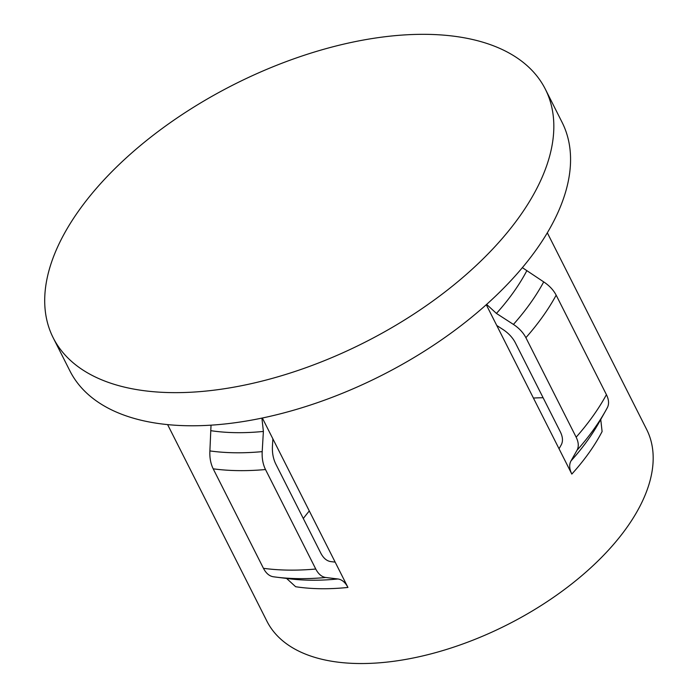<?xml version="1.0" encoding="UTF-8"?>
<svg xmlns="http://www.w3.org/2000/svg" width="698" height="698" viewBox="0 0 698 698"><rect width="100%" height="100%" fill="white"/><g stroke="black" fill="none" stroke-linecap="round" stroke-linejoin="round"><path stroke-width="1.05" d="M78.944 210.473A275.693 144.547 153.2 0 1 332.998 46.775A275.693 144.547 153.2 0 1 545.347 89.178A275.693 144.547 153.2 0 1 519.591 216.502A275.693 144.547 153.2 0 1 265.537 380.201A275.693 144.547 153.2 0 1 53.188 337.788A275.693 144.547 153.2 0 1 78.944 210.473M545.347 89.178L562.082 122.316A275.693 144.547 153.2 0 1 536.326 249.631A275.693 144.547 153.2 0 1 282.271 413.329A275.693 144.547 153.2 0 1 69.922 370.926L53.188 337.788M547.319 232.8L646.636 429.418A212.707 111.523 153.2 0 1 626.769 527.644A212.707 111.523 153.2 0 1 430.762 653.939A212.707 111.523 153.2 0 1 266.933 621.22L167.616 424.611M486.27 304.721L496.758 325.477L502.822 329.395C508.432 333.086 512.585 337.509 515.29 342.666L560.337 431.844C562.841 436.974 563.129 441.345 561.192 444.958L559.037 448.762L571.819 474.082C569.315 468.943 569.027 464.571 570.973 460.968L577.01 450.289C578.939 446.659 578.651 442.288 576.147 437.184L525.891 337.692C523.203 332.545 519.05 328.121 513.431 324.422L496.444 313.428L486.628 304.398M262.352 418.015L272.874 438.833L272.447 446.039C272.098 452.749 273.197 458.717 275.745 463.952L320.792 553.139C323.436 558.191 326.777 561.018 330.817 561.602L335.153 562.126L347.936 587.437C345.292 582.376 341.95 579.549 337.911 578.974L325.774 577.499C321.717 576.897 318.384 574.07 315.758 569.027A241.334 126.539 153.2 0 1 263.451 568.312L213.195 468.82C210.648 463.603 209.548 457.626 209.889 450.917L211.032 425.169M607.286 407.763A234.144 122.769 153.2 0 1 605.628 410.782L607.286 407.763C609.214 404.133 608.926 399.762 606.422 394.658L556.166 295.167C553.47 290.019 549.317 285.595 543.707 281.896L522.366 267.657M571.819 474.082A212.707 111.523 153.2 0 0 588.981 452.845A212.707 111.523 153.2 0 0 602.095 431.556L600.751 419.463M315.758 569.027L265.502 469.536C262.954 464.318 261.846 458.342 262.195 451.632L263.382 431.434L261.907 418.111M273.468 576.784L276.268 577.15A234.144 122.769 153.2 0 1 273.468 576.784C269.419 576.182 266.078 573.355 263.451 568.312M347.936 587.437A212.707 111.523 153.2 0 1 295.638 586.721L286.581 578.433M496.758 325.477L559.037 448.762M272.874 438.833L335.153 562.126M303.307 518.509A196.339 102.946 153.2 0 1 309.301 510.953M533.42 398.052A196.339 102.946 153.2 0 1 543.105 397.738M577.01 450.289A234.144 122.769 153.2 0 0 593.981 429.052A234.144 122.769 153.2 0 0 605.628 410.782L598.997 422.569A219.887 115.292 153.2 0 1 588.065 439.731A219.887 115.292 153.2 0 1 570.973 460.968M526.72 270.903A219.887 115.292 153.2 0 1 496.444 313.428M543.707 281.896A234.144 122.769 153.2 0 1 513.431 324.422M556.166 295.167A241.334 126.539 153.2 0 1 525.891 337.692M606.422 394.658A241.334 126.539 153.2 0 1 576.147 437.184M263.382 431.434A219.887 115.292 153.2 0 1 211.084 430.718M262.195 451.632A234.144 122.769 153.2 0 1 209.889 450.917M265.502 469.536A241.334 126.539 153.2 0 1 213.195 468.82M325.774 577.499A234.144 122.769 153.2 0 1 276.268 577.15L289.687 578.817A219.887 115.292 153.2 0 0 337.911 578.974"/></g></svg>
